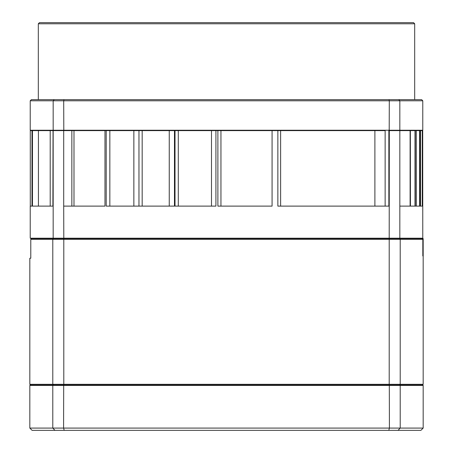 <?xml version="1.0" encoding="UTF-8"?>
<svg xmlns="http://www.w3.org/2000/svg" width="453" height="453" viewBox="0 0 453 453"><rect width="100%" height="100%" fill="white"/><g stroke="black" fill="none" stroke-linecap="round" stroke-linejoin="round"><path stroke-width="0.68" d="M385.141 206.115L385.141 130.617L272.077 130.617L272.077 206.115L217.887 206.115L217.887 130.617L104.983 130.617L104.983 206.115L63.697 206.115L63.697 130.617L71.851 130.617L71.851 206.115M422.258 206.115L422.258 130.617L410.107 130.617L410.107 206.115L399.829 206.115L399.829 130.617L388.855 130.617L388.855 206.115L277.859 206.115L277.859 130.617L280.617 130.617L280.617 206.115L374.891 206.115L374.891 130.617M38.431 130.617L38.431 206.115L52.899 206.115L53.041 130.617L31.987 130.617L31.987 206.115L30.221 206.115L30.221 238.204L422.779 238.204L422.717 130.617L422.655 206.115L420.526 206.115L420.526 130.617L420.537 206.115M63.697 130.617L53.041 130.617L53.041 206.115L32.463 206.115L32.463 130.617M414.971 206.115L414.971 130.617L415.967 130.617L415.967 206.115L410.361 206.115L410.361 130.617L410.429 206.115M419.574 206.115L419.574 130.617L420.299 130.617L420.299 206.115L416.199 206.115L416.199 130.617L416.233 206.115M422.258 130.617L422.655 130.617M422.717 130.617L422.717 206.115M30.283 130.617L30.283 206.115L30.283 130.617L30.594 130.617L30.221 130.238L422.779 130.238L422.779 100.793L30.221 100.793L30.221 130.238M215.917 206.115L175.011 206.115L175.011 130.617L178.295 130.617L178.295 206.115L211.5 206.115L211.5 130.617L215.917 130.617L215.917 206.115M169.252 206.115L169.252 130.617L174.473 130.617L174.473 206.115L106.206 206.115L106.206 130.617L109.847 130.617L109.847 206.115L133.856 206.115L133.856 130.617L142.174 130.617L142.174 206.115M75.124 130.617L104.983 130.617L63.805 130.617L63.697 100.793L64.015 99.66L421.647 99.66L422.779 100.793M272.077 130.617L217.887 130.617L220.951 130.617L220.951 206.115L272.077 206.115M422.779 238.204L422.066 238.578L422.825 239.337L422.825 255.945L423.176 238.578L423.176 384.297L400.209 384.297L400.209 239.337L30.781 239.337L30.781 258.21L29.824 258.21L29.824 384.297L400.209 384.297L399.484 385.05M53.516 385.05L52.791 384.297L52.791 239.337L53.516 238.578L31.54 238.578L30.781 239.337L31.54 238.578L30.221 238.204M138.963 130.617L138.963 206.115M38.318 23.783L39.451 22.65L413.549 22.65L414.682 23.783L38.318 23.783L38.318 99.66M30.221 100.793L31.353 99.66L64.015 99.66M31.987 130.617L30.594 130.617M410.107 130.617L399.829 130.617M73.992 206.115L73.992 130.617M422.825 239.337L400.209 239.337L399.484 238.578L422.066 238.578M53.516 238.578L399.484 238.578M29.824 385.429L30.198 385.05L422.802 385.05L423.176 385.429L29.824 385.429L29.824 428.085L423.176 428.085L423.176 385.429M423.176 428.085L420.911 430.35L32.089 430.35L29.824 428.085M53.533 238.578L53.171 238.204L53.171 130.617M399.467 238.578L399.829 238.204L399.829 206.115M63.805 238.578L63.697 206.115M389.195 238.578L389.303 130.617M389.195 130.617L389.303 100.793L388.985 99.66M53.533 130.617L53.171 130.238L53.171 100.793L54.258 99.66M399.467 130.617L399.829 130.238L399.829 100.793L398.742 99.66M389.201 385.05L389.201 238.578M63.799 385.05L63.799 238.578M54.966 430.35L52.791 428.085L52.791 385.429L53.154 385.05M64.213 430.35L63.59 428.085L63.692 385.05M388.787 430.35L389.41 428.085L389.308 385.05M398.034 430.35L400.209 428.085L400.209 385.429L399.846 385.05M50.204 206.115L50.204 130.617M414.682 99.66L414.682 23.783M422.406 130.617L422.779 130.238M422.423 385.05L423.176 384.297M30.578 385.05L29.824 384.297"/></g></svg>
